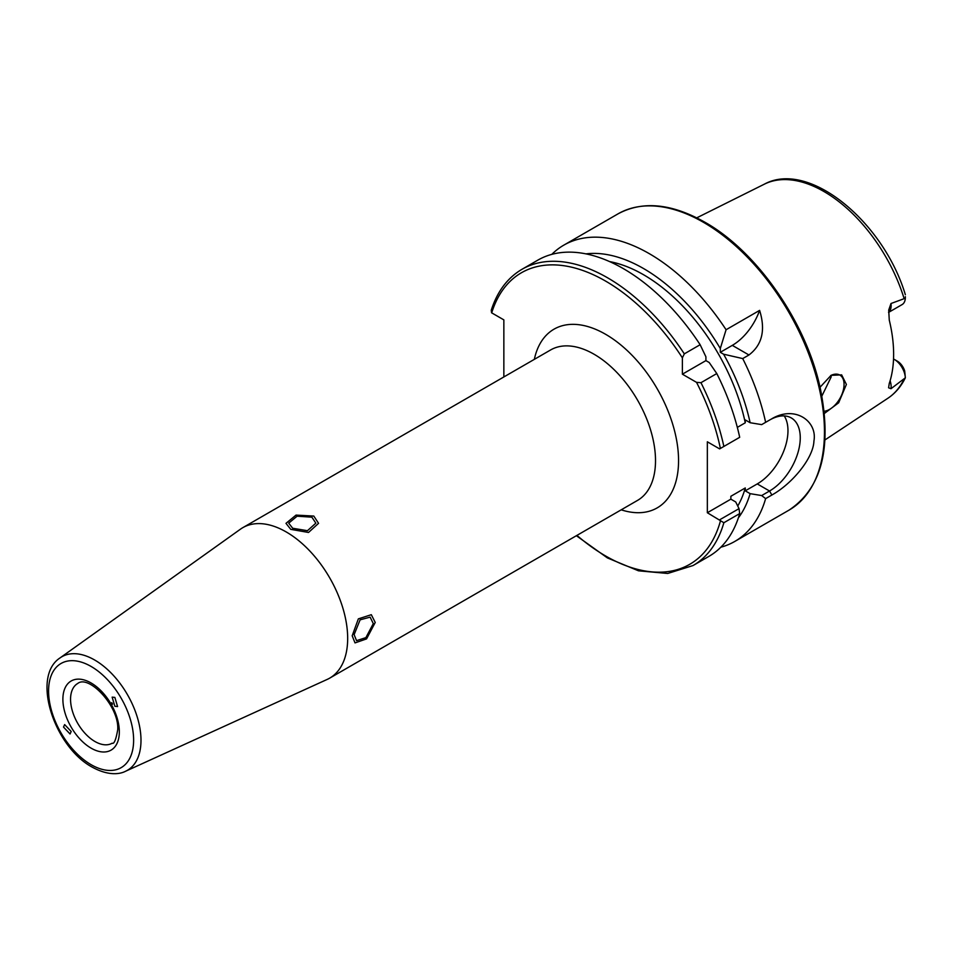 <?xml version="1.0" encoding="UTF-8"?>
<svg xmlns="http://www.w3.org/2000/svg" width="953" height="953" viewBox="0 0 953 953"><rect width="100%" height="100%" fill="white"/><g stroke="black" fill="none" stroke-linecap="round" stroke-linejoin="round"><path stroke-width="1.43" d="M904.04 379.163A123.664 71.404 60 0 1 887.898 398.247C895.296 393.291 901.121 386.477 905.35 377.805L890.995 388.717L888.589 387.788L889.268 383.428A124.986 72.166 -120 0 0 889.268 320.101L888.708 310.118L890.995 303.507A15.641 9.03 60 0 1 888.565 312.334M888.565 312.405L902.11 304.579A15.641 9.03 -120 0 0 905.326 298.241L890.995 303.507M820.045 387.24L831.076 375.339L841.654 374.863L846.383 384.44L838.664 402.785L824.369 413.459M893.533 358.971L897.369 361.175A11.293 6.516 60 0 1 904.707 371.015L905.35 377.805M893.497 359.865L894.295 359.4A15.641 9.03 60 0 1 905.326 377.71M71.189 731.499L70.057 733.989L63.506 727.068L64.637 724.578L71.189 731.499M114.86 706.28L117.576 706.554L114.86 697.417L112.144 697.143L114.86 706.28M240.454 529.177A86.878 50.164 60 0 1 242.801 527.664A86.878 50.164 60 0 1 286.245 531.965A86.878 50.164 -120 0 1 342.997 608.526A86.878 50.164 -120 0 1 329.678 678.143A86.878 50.164 -120 0 1 327.201 679.418L125.546 771.263A65.554 37.846 60 0 0 137.947 719.432A65.554 37.846 60 0 0 94.645 660A65.554 37.846 60 0 0 60.087 657.892L240.454 529.177M311.869 517.169L315.848 523.149L307.45 530.702L292.678 528.248L288.699 523.149L297.098 516.204L311.869 517.169M354.111 634.65L360.115 619.831L370.121 617.139L373.302 623.572L365.892 637.628L356.541 640.654L354.111 634.65M503.851 376.947L503.851 319.874L491.569 312.787L491.248 310.249C497.287 291.451 507.532 277.799 521.994 269.294A171.04 98.755 60 0 1 684.314 353.861L682.384 357.851L682.384 374.184L705.911 360.615L705.911 356.803L700.133 344.712L684.314 353.861M696.536 382.356L700.955 382.689L716.787 373.552A171.04 98.755 -120 0 1 739.695 437.308L720.385 448.458A168.324 97.182 -120 0 0 696.536 382.356L682.384 374.184M720.385 448.458L719.634 448.899L707.34 441.799L707.34 512.738L723.863 522.732A171.04 98.755 60 0 1 693.034 565.546L667.696 573.468L638.486 570.811L607.395 557.91L576.386 535.717M693.034 565.546L708.865 556.409A171.04 98.755 -120 0 0 739.695 513.596L723.863 522.732M700.133 344.712A171.04 98.755 -120 0 0 537.826 260.145L521.994 269.294M585.94 253.879A156.911 90.595 -120 0 1 720.301 348.488L720.301 352.3L732.297 345.367A43.445 25.076 120 0 0 759.612 310.38L726.079 329.738A171.04 98.755 -120 0 0 649.279 253.653A171.04 98.755 -120 0 0 563.759 245.171A171.04 98.755 -120 0 0 551.787 254.38M784.236 415.913A43.445 25.076 -60 0 1 757.254 483.921L769.547 491.009L771.859 495.024L765.628 498.622L761.673 495.56L769.547 491.009A43.445 25.076 120 0 0 797.923 452.735A43.445 25.076 120 0 0 791.264 417.926A43.445 25.076 120 0 0 769.547 420.07L765.628 422.334A171.04 98.755 -120 0 0 742.721 358.578L723.601 354.206L720.301 352.3M739.695 513.596L739.028 508.64L719.634 519.826M759.612 310.38C765.724 330.036 762.174 344.903 748.951 354.981L742.721 358.578M771.859 495.024C792.229 483.731 813.409 458.083 813.922 441.06C817.591 421.464 795.338 404.93 771.859 418.736M720.849 547.201A171.04 98.755 -120 0 0 734.799 541.435A171.04 98.755 -120 0 0 765.628 498.622M905.326 298.241L905.35 296.669M824.142 411.255A20.358 11.758 120 0 0 844.06 384.404A20.358 11.758 120 0 0 839.843 375.077A20.358 11.758 120 0 0 830.706 375.53M821.879 396.043L831.171 376.959L831.087 375.351M720.301 348.488L726.079 329.738M765.628 422.334L761.673 424.621L750.13 422.727A156.911 90.595 -120 0 0 723.601 354.206M738.361 517.872A156.911 90.595 -120 0 0 750.13 493.654L761.673 495.56M750.13 493.654L745.258 490.843L745.258 487.96A149.323 86.211 60 0 1 737.741 506.043M750.13 422.727L745.258 419.916L745.258 422.798L737.324 427.385M609.61 261.599A149.323 86.211 60 0 1 745.258 422.798M716.787 373.552L709.199 362.509L705.911 360.615M745.258 487.96L730.868 496.275L730.868 499.158L735.728 501.969L739.028 508.64M757.254 483.921L745.258 490.843M730.868 499.158L707.34 512.738M375.232 622.464L366.56 638.891L355.016 642.906L352.193 635.77L358.352 618.866L371.313 614.697L375.232 622.464M313.799 516.061L318.564 523.34L308.522 532.465L290.76 529.356L285.983 523.34L296.038 515.096L313.799 516.061M696.762 217.844L764.306 184.191A123.664 71.404 60 0 1 823.916 191.505A123.664 71.404 60 0 1 904.04 298.325M890.995 388.717A15.641 9.03 -120 0 0 890.114 380.771M70.558 699.276A34.475 19.906 60 0 1 77.705 683.492C88.653 674.355 119.268 706.125 117.731 729.641C115.968 739.707 114.122 744.222 112.18 743.209A34.475 19.906 60 0 1 85.615 733.977A34.475 19.906 60 0 1 70.558 699.276M111.751 702.659A34.475 19.906 60 0 1 112.597 704.124M62.886 699.276A39.907 23.039 60 0 1 91.107 682.979A39.907 23.039 60 0 1 119.328 731.856A39.907 23.039 60 0 1 91.107 748.153A39.907 23.039 60 0 1 62.886 699.276M91.107 764.675A60.134 34.725 60 0 1 48.579 691.02A60.134 34.725 60 0 1 91.107 666.457A60.134 34.725 60 0 1 133.623 740.124A60.134 34.725 60 0 1 91.107 764.675M329.678 678.143L637.521 500.408A86.878 50.164 -120 0 0 650.839 430.792A86.878 50.164 -120 0 0 594.076 354.242A86.878 50.164 -120 0 0 550.643 349.942L242.801 527.664M621.213 509.831A103.174 59.562 -120 0 0 678.131 451.329A103.174 59.562 -120 0 0 605.596 334.289A103.174 59.562 -120 0 0 534.335 359.352M576.946 535.383A168.324 97.182 -120 0 0 720.385 521.136M682.384 357.851A168.324 97.182 -120 0 0 491.7 312.87M700.955 382.689A171.04 98.755 60 0 1 723.863 446.445M563.759 245.171L617.985 213.877A171.04 98.755 60 0 1 703.505 222.347A171.04 98.755 60 0 1 815.244 373.064A171.04 98.755 60 0 1 789.024 510.129L734.799 541.435M732.297 345.367L748.951 354.981M887.898 398.247L824.976 439.917M897.369 361.175L894.295 359.4M125.546 771.263C120.483 773.967 109.071 776.35 92.227 767.153C54.404 746.961 30.925 676.725 60.087 657.892M617.985 213.877C642.584 200.642 671.543 203.43 704.863 222.204C757.051 251.425 806.369 322.543 820.33 388.479C832.183 447.672 821.748 488.222 789.024 510.129M764.306 184.191C808.978 159.723 883.598 221.954 905.35 294.715"/></g></svg>
